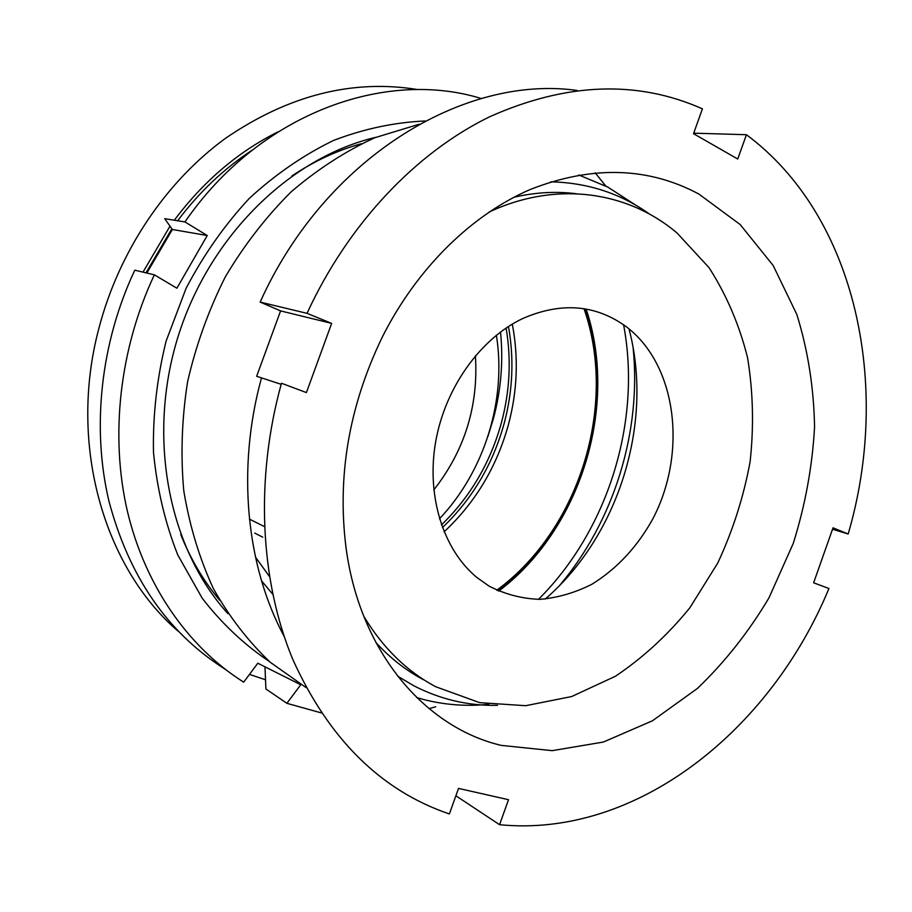 <?xml version="1.0" encoding="UTF-8"?>
<svg xmlns="http://www.w3.org/2000/svg" width="912" height="912" viewBox="0 0 912 912"><rect width="100%" height="100%" fill="white"/><g stroke="black" fill="none" stroke-linecap="round" stroke-linejoin="round"><path stroke-width="1.37" d="M628.995 328.844C653.836 422.609 618.758 535.777 545.216 599.07M306.147 687.637L270.283 662.283C248.303 641.444 229.322 616.865 213.351 588.548C199.432 558.383 189.571 525.814 183.779 490.816C180.53 454.928 181.807 418.551 187.61 381.672C196 345.124 208.563 310.205 225.298 276.906C244.165 245.123 266.11 216.782 291.122 191.862C317.456 169.313 345.306 151.289 374.661 137.78L419.224 124.203M284.099 636.245C246.183 565.953 236.447 468.768 261.505 377.876M578.755 174.956L607.859 187.12L636.029 205.348M488.855 704.281C466.705 706.583 444.839 704.965 423.271 699.436L416.716 697.589M698.843 194.028L740.179 224.557L773.159 265.495L796.837 314.469C807.929 350.265 813.846 387.76 814.564 426.964C812.364 466.431 805.25 505.271 793.223 543.495L768.976 597.85C748.752 631.879 724.892 662.089 697.395 688.457L652.422 720.799L603.379 742.049L552.227 750.656L501.258 745.389C425.209 727.537 360.32 652.49 346.207 549.001C336.87 477.158 348.806 406.706 382.014 337.645C416.738 268.185 471.949 214.423 530.83 189.251C592.184 165.357 648.193 166.953 698.843 194.028M280.919 385.252L281.158 384.317L256.637 376.291L280.588 310.901L331.66 323.384L307.036 313.34C348.293 223.588 416.317 152.372 489.881 116.656C566.546 82.547 637.397 79.937 702.434 108.847L693.519 133.676L737.74 159.03L746.438 134.714C856.915 216.805 891.434 386.791 848.171 533.987L833.032 527.82L813.629 582.779L828.94 588.514C770.549 730.022 636.77 838.31 499.571 824.699L508.508 799.71L458.531 788.413L449.365 813.96C381.056 790.704 328.856 739.153 292.741 659.296C260.057 580.522 254.881 479.028 281.477 383.234L306.409 392.582L331.66 323.384M307.036 313.34L260.159 302.089L280.588 310.901M260.159 302.089C324.968 157.856 463.877 74.453 577.079 90.448M746.438 134.714L693.701 133.175M848.171 533.987L832.519 529.256M499.571 824.699L455.886 795.777M487.852 436.597L493.46 418.483C501.087 389.846 503.435 361.015 500.528 332.002M442.434 527.603C472.359 498.955 492.947 464.151 504.222 423.214C512.795 390.849 514.208 358.61 508.451 326.496M441.465 524.936C470.501 496.595 490.519 462.407 501.52 422.347C509.876 390.838 511.404 359.408 506.103 328.035M444.087 531.833C475.346 502.603 496.801 466.819 508.474 424.49C517.389 390.849 518.666 357.39 512.293 324.113M418.049 89.615C352.887 78.922 288.796 95.087 225.777 138.122C165.995 181.534 118.856 251.313 98.781 328.753C67.955 444.839 104.185 567.914 178.41 631.435M249.478 674.401L265.358 679.714M278.023 131.841C238.146 151.723 203.57 181.18 174.306 220.225M169.928 226.29L143.013 272.129M252.236 150.115C224.09 168.538 199.226 192.079 177.646 220.761M171.844 228.798L146 272.836M272.711 594.191L261.527 580.784M497.496 705.341C468.152 705.956 440.154 699.379 413.478 685.596L397.529 676.077M550.78 181.83C587.784 182.674 620.764 193.481 649.743 214.252M423.373 679.691C405.92 670.411 390.062 657.985 375.812 642.424M513.855 197.277C535.196 192.329 556.035 191.155 576.373 193.732M489.049 212.051C556.605 180.394 628.151 191.372 677.114 233.084L709 267.604C726.442 294.736 739.313 324.786 747.578 357.766C753.141 391.738 753.973 426.417 750.097 461.803C743.611 496.96 732.815 530.738 717.71 563.114L689.825 607.825C667.846 634.889 643.063 657.689 615.463 676.237L571.653 696.551L525.688 705.706L479.632 702.639L435.799 686.77C406.832 671.357 382.801 647.828 363.728 616.204M627.023 327.283C677.137 365.929 687.295 453.264 652.775 518.974C637.203 547.006 616.922 568.757 591.945 584.239C575.027 592.777 557.654 597.816 539.824 599.355C522.086 598.739 505.237 594.362 489.277 586.234L476.908 577.513C443.426 549.97 426.246 496.356 435.605 442.138C444.988 387.942 480.179 338.74 522.656 318.562C561.496 301.655 596.288 304.562 627.023 327.283M264.959 666.832L265.928 688.993L286.87 703.312L300.755 684.752L257.8 663.229L243.698 682.165C188.738 647.531 145.316 586.519 127.418 511.37C109.907 436.13 119.404 349.182 154.356 274.82L176.894 288.215L207.229 235.524L172.379 229.482L164.707 218.675L184.954 221.935C259.282 113.738 384.579 68.628 481.331 98.53M269.53 661.622C244.382 644.83 221.935 623.694 202.213 598.226L177.794 554.975C165.106 522.929 157.001 488.695 153.478 452.261C152.76 415.177 156.967 378.172 166.064 341.236L186.105 288.283C203.615 254.858 224.705 224.854 249.386 198.292C275.652 174.192 303.776 154.88 333.746 140.345C364.219 128.763 394.702 122.299 425.197 120.988M184.954 221.935L207.229 235.524M435.719 706.766L429.028 708.647M321.206 712.876L286.87 703.312M595.171 172.801L605.773 186.037M225.754 669.704L223.417 668.086C167.01 631.936 128.82 576.167 108.847 500.768C91.531 427.306 100.673 342.593 134.794 270.18L154.356 274.82M146.843 273.041L172.379 229.482M228.011 613.742C168.914 548.876 146.558 438.113 177.92 337.064C209.27 236.003 290.369 157.366 375.79 137.324M475.403 355.771C478.572 405.772 464.71 450.494 433.793 489.938M262.781 537.214L254.665 533.064M496.402 335.194C506.662 399.969 484.58 471.185 439.47 518.791M497.257 590.463C580.078 529.895 618.621 405.578 584.581 308.803M586.142 309.065C618.792 406.285 580.625 529.416 498.693 591.124M538.456 599.378C608.099 530.134 641.854 421.23 623.591 324.763M633.156 348.167C641.626 431.866 613.924 521.242 559.592 585.481M255.463 557.107L269.416 576.441M361.3 143.731C337.315 150.355 314.195 161.082 291.943 175.925M180.724 534.455C190.676 559.284 203.661 581.218 219.701 600.256M263.773 583.68L261.79 581.685M496.766 590.235C579.405 529.644 617.891 405.418 583.999 308.701M264.4 526.577L249.432 519.122"/></g></svg>
